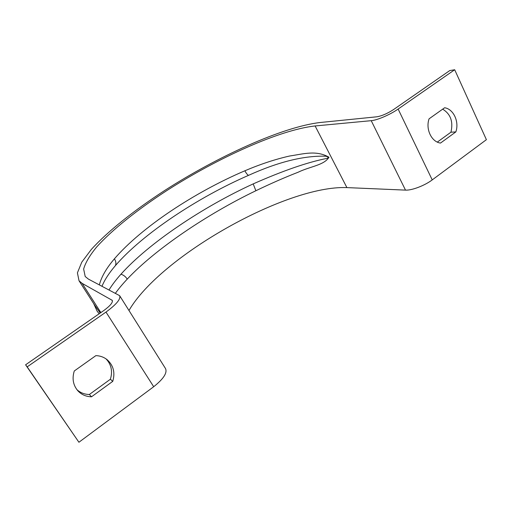 <?xml version="1.0" encoding="UTF-8"?>
<svg xmlns="http://www.w3.org/2000/svg" width="512" height="512" viewBox="0 0 512 512"><rect width="100%" height="100%" fill="white"/><g stroke="black" fill="none" stroke-linecap="round" stroke-linejoin="round"><path stroke-width="0.77" d="M109.062 289.926C111.955 285.101 115.917 279.866 120.96 274.214C148.691 243.2 202.72 207.002 253.19 183.898C283.053 170.688 307.68 162.176 327.078 158.381L328.698 157.229L325.965 156.224C304.166 155.462 278.342 161.85 248.493 175.373C197.542 197.574 142.822 233.824 115.424 265.587C109.069 273.018 104.595 279.898 102.016 286.234M100.224 313.03L94.829 305.37M449.747 70.579L393.549 109.562C387.398 113.549 381.824 115.962 376.826 116.8L320.218 122.502C282.598 126.822 217.862 156.333 164.608 190.541C134.298 210.253 107.846 231.174 91.315 249.459L81.779 262.163L77.414 272.845L79.034 280.774L82.118 283.36L112.237 300.339C113.062 302.432 110.208 305.862 103.674 310.637L25.6 364.794L27.174 366.861L105.984 312.083C116.442 304.416 120.986 298.938 119.622 295.648L88.416 279.11L85.203 276.512L83.642 269.024C85.459 262.643 89.843 255.251 96.787 246.842C112.486 229.459 137.741 209.466 166.758 190.618C217.747 157.888 279.712 129.76 315.117 125.952L371.226 120.672C377.171 120.237 390.214 114.637 398.131 109.05L454.688 69.747L449.747 70.579M437.318 142.086L450.944 132.205C453.382 121.696 450.624 114.016 442.662 109.165M454.688 69.747L486.4 139.674L432.23 179.898C424.672 185.626 411.712 190.541 405.504 190.118L346.906 187.603C286.234 185.107 160.237 256.499 128.973 310.496M429.069 118.829C425.421 129.158 431.552 141.978 440.499 143.066L455.853 131.904C459.398 121.786 453.587 109.088 444.653 107.75L429.069 118.829M119.821 295.955L165.498 368.525C167.494 372.787 163.558 378.861 153.696 386.726L78.918 442.253L27.174 366.861M74.278 370.976L95.885 355.622C100.243 355.789 104.038 357.19 107.29 359.834C113.485 365.542 115.302 372.723 112.742 381.363L91.52 396.794C86.054 396.672 81.51 394.675 77.875 390.816C73.12 385.171 71.923 378.56 74.278 370.976M78.918 442.253L25.6 364.794M106.086 358.925C111.354 364.57 112.787 371.347 110.387 379.238L89.35 394.496C84.525 394.4 80.371 392.781 76.896 389.645M95.552 306.496L100.275 312.992M99.354 284.838C101.466 276.742 106.496 268.064 114.426 258.803C141.658 227.155 194.669 192.218 244.883 170.778C260.358 164.192 275.226 159.283 289.478 156.045C303.725 153.894 316.205 149.965 328.986 157.222C324.134 165.293 310.266 166.336 298.086 172.25C284.934 177.357 270.867 183.514 255.885 190.733C207.27 214.093 155.181 249.222 127.232 279.13C122.458 284.205 118.522 288.915 115.418 293.254M112.742 381.363L110.387 379.238M91.52 396.794L89.35 394.496M455.853 131.904L450.944 132.205M432.23 179.898L398.131 109.05M153.696 386.726L105.984 312.083M112.474 300.992L111.866 300.026M100.864 312.589L82.118 283.36M405.504 190.118L371.226 120.672M346.906 187.603L315.117 125.952M248.493 175.373C247.354 174.72 246.15 173.184 244.883 170.778M255.885 190.733L253.19 183.898M115.424 265.587C116.269 263.507 115.936 261.242 114.426 258.803M127.232 279.13C125.696 276.678 123.61 275.04 120.96 274.214M93.658 303.552L97.139 311.2L99.162 313.766M95.533 306.477L79.034 280.774"/></g></svg>
